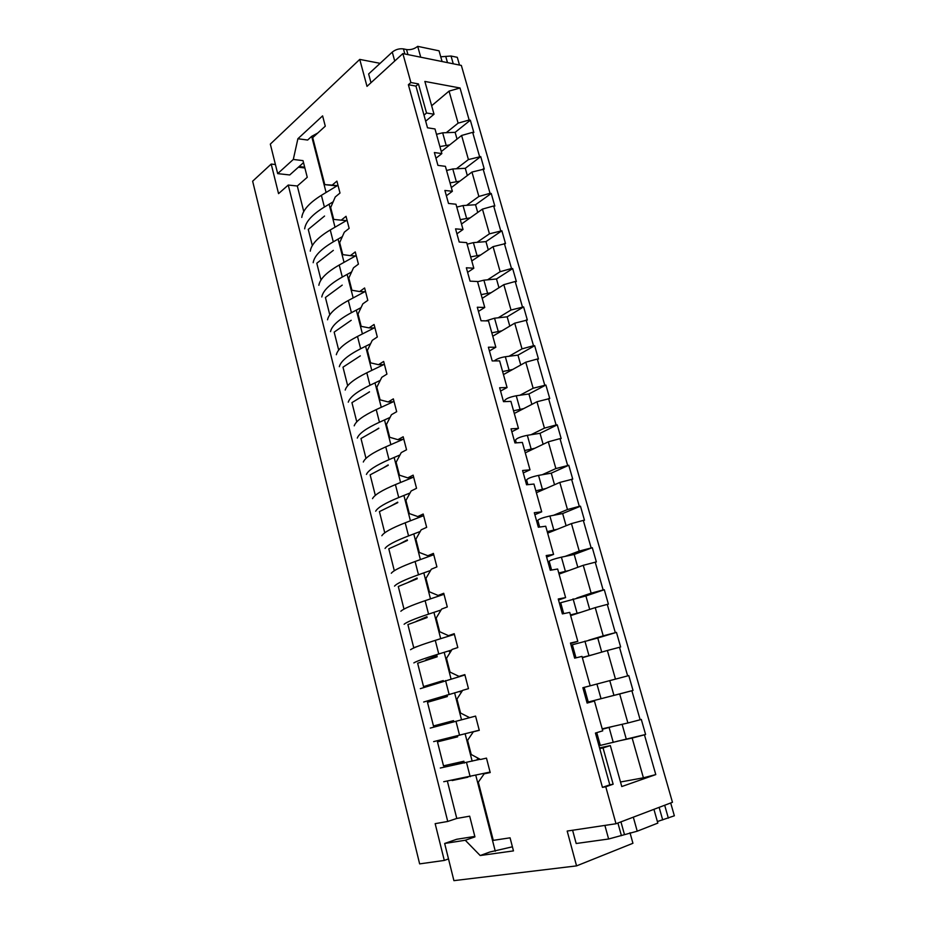 <?xml version="1.0" encoding="UTF-8"?>
<svg xmlns="http://www.w3.org/2000/svg" width="927" height="927" viewBox="0 0 927 927"><rect width="100%" height="100%" fill="white"/><g stroke="black" fill="none" stroke-linecap="round" stroke-linejoin="round"><path stroke-width="1.39" d="M440.742 56.79L451.043 56.026L457.289 57.323L459.502 65.052M417.695 46.35L420.731 57.207L442.086 61.53L439.05 50.823L417.695 46.35C414.334 48.992 410.615 50.058 406.559 49.548L403.43 48.899L404.844 53.986M403.43 48.899C399.328 48.389 395.609 49.455 392.272 52.097L368.633 73.963L370.985 82.712M670.684 802.967L674.358 815.795L657.382 821.554M637.231 831.195L657.822 823.106L653.929 809.329L633.315 817.162L637.231 831.195L608.622 839.005L576.177 843.5L572.596 830.244M596.756 732.643L600.302 745.412L645.598 734.474L644.45 734.833L655.783 774.59L621.774 786.548L610.337 745.598L603.037 747.904L613.141 784.219L605.771 786.78L616.003 823.744L567.185 831.056L576.559 865.888L632.932 843.28L630.001 832.736M598.912 745.54L600.256 745.25M443.732 781.716L490.082 772.064M479.236 758.807L477.15 759.306M464.16 762.33L452.411 764.717M440.29 768.031L480.105 759.283M602.307 729.282L612.817 726.432M622.11 724.311L626.154 738.657M587.069 702.886L594.439 701.032L587.115 703.06L582.863 687.718L590.186 685.783L582.863 687.718L584.195 687.394L588.251 702.017L633.025 690.43L631.878 690.742L640.151 719.769L627.892 722.99L619.676 693.964L631.878 690.742M586.907 702.307L588.239 701.971M433.651 741.623L479.236 730.209M430.244 728.101L475.586 716.107M584.195 687.394L609.781 680.627L613.906 695.25M582.283 657.428L592.701 654.729M423.685 702.017L462.469 690.592M447.069 695.435L435.725 698.912M462.109 691.148L459.757 691.809M420.325 688.668L464.914 674.972M571.09 645.285L572.388 644.891M575.991 657.846L572.353 644.775L597.764 638.008L601.739 652.121M570.441 614.925L580.812 612.318M413.848 662.909C416.339 661.287 424.636 658.321 438.761 653.975L451.692 650.036M436.941 655.806L425.841 659.92M450.823 651.414L449.456 651.832M410.534 649.723C412.967 647.927 421.217 644.81 435.273 640.372L454.392 634.381M559.468 603.396L560.742 602.967M563.709 613.628L560.684 602.724L585.899 595.957L589.699 609.421M558.749 572.99L569.074 570.476M404.126 624.277C406.466 622.144 414.612 618.761 428.564 614.126L441.067 610.001M426.941 616.675L416.072 621.414M400.858 611.252C403.141 608.946 411.24 605.424 425.122 600.684L444.01 594.3M548.008 562.075L549.259 561.6M551.6 570.035L549.166 561.252C550.453 560.14 554.543 558.772 561.414 557.162L574.207 554.473L577.822 567.301M547.22 531.623L557.498 529.201M394.531 586.131C396.733 583.489 404.717 579.711 418.494 574.763L430.58 570.487M417.069 578.031L407.359 582.77M391.298 573.257C393.442 570.453 401.379 566.536 415.099 561.507L433.755 554.74M536.687 521.298L537.927 520.777M539.665 527.046L537.799 520.325C539.016 518.981 543.048 517.544 549.896 516.003L562.654 513.546L566.096 525.748M535.852 490.812L546.073 488.471M385.053 548.436C387.115 545.308 394.937 541.136 408.552 535.91L420.244 531.484M407.312 539.862L399.305 544.103M381.854 535.725C383.871 532.434 391.646 528.135 405.192 522.816L423.627 515.679M525.528 481.055L526.745 480.499M527.892 484.659L526.582 479.931C527.73 478.378 531.716 476.86 538.529 475.389L551.264 473.164L554.531 484.751M524.624 450.534L534.798 448.274M375.69 511.206C377.602 507.602 385.284 503.048 398.726 497.544L410.035 492.99M397.683 502.167L391.194 505.852M372.527 498.656C374.404 494.891 382.028 490.209 395.423 484.601L413.627 477.115M514.508 441.333L515.702 440.742M516.281 442.851L515.516 440.07C516.594 438.309 520.534 436.721 527.324 435.319L540.024 433.303L543.129 444.3M513.546 410.788L523.674 408.61M366.432 474.427C368.216 470.36 375.748 465.424 389.027 459.653L399.977 454.972M388.17 464.925L383.106 467.984M363.314 462.017C365.053 457.787 372.538 452.747 385.759 446.872L403.766 439.039M504.833 401.611L504.589 400.742C505.609 398.761 509.491 397.115 516.246 395.771L528.923 393.963L531.866 404.381M502.608 371.565L512.689 369.467M357.289 438.077C358.946 433.558 366.339 428.274 379.456 422.225L390.047 417.44M378.772 428.147L375.122 430.464M354.207 425.829C355.817 421.148 363.164 415.736 376.223 409.607L394.01 401.426M494.242 360.927C496.582 358.969 500.279 357.567 505.331 356.733L517.973 355.134L520.754 364.995M491.82 332.839L501.855 330.823M348.262 402.179C349.792 397.208 357.034 391.565 370 385.261L380.255 380.383M369.479 391.808L367.428 393.164M345.215 390.058C346.698 384.948 353.894 379.189 366.802 372.793L384.392 364.288M485.806 320.869L494.543 318.204L507.162 316.814L509.792 326.107M481.171 294.624L491.148 292.689M339.328 366.686C340.742 361.287 347.845 355.308 360.649 348.749L370.58 343.778M336.327 354.717C337.683 349.178 344.74 343.071 357.498 336.431L374.879 327.602M477.579 281.738L483.906 280.174L496.49 278.969L498.969 287.741M470.649 256.895L480.592 255.029M330.51 331.623C331.796 325.794 338.761 319.479 351.426 312.677L361.043 307.637M327.532 319.792C328.772 313.824 335.701 307.405 348.309 300.51L365.481 291.368M467.104 244.183L473.396 242.631L485.957 241.623L488.286 249.861M460.267 219.653L470.163 217.857M321.796 296.964C322.955 290.73 329.792 284.091 342.306 277.046L351.623 271.935M318.853 285.273C319.977 278.9 326.767 272.144 339.224 265.029L356.211 255.574M456.768 207.092L463.025 205.562L475.551 204.74L477.729 212.468M450.024 182.874L459.862 181.147M313.175 262.712C314.218 256.072 320.927 249.108 333.291 241.831L342.33 236.663M310.267 251.159C311.275 244.38 317.938 237.312 330.255 229.966L347.046 220.209M446.571 170.475L452.782 168.957L465.284 168.32L467.324 175.551M439.896 146.559L449.699 144.902M304.659 228.853C305.597 221.82 312.167 214.554 324.392 207.045L333.141 201.819M301.785 217.428C302.677 210.267 309.212 202.897 321.391 195.319L337.984 185.273M436.49 134.311L442.666 132.816L455.134 132.352L457.034 139.096M512.411 846.803L489.862 852.006L480.186 855.54L513.465 850.893L510.07 837.823L493.28 840.36L478.32 782.156L484.172 773.825L490.209 772.55L486.478 758.124L480.476 759.48L471.206 754.497L467.567 740.337L473.326 731.82L479.271 730.325L475.574 716.096L469.676 717.66L474.786 716.316M469.676 717.66L460.557 713.025L456.965 699.051L462.631 690.36L468.471 688.657L464.833 674.624L459.016 676.386L450.035 672.098L446.49 658.309L452.063 649.445L457.811 647.544L454.218 633.686L448.506 635.655L439.665 631.704L436.165 618.089L441.634 609.062L447.289 606.953L443.743 593.28L438.123 595.447L429.41 591.82L425.957 578.378L431.345 569.19L436.907 566.895L433.407 553.396L427.868 555.748L419.294 552.446L415.887 539.178L421.171 529.827L426.652 527.347L423.199 514.021L417.753 516.559L409.305 513.57L405.933 500.464L411.148 490.974L416.536 488.309L413.129 475.145L407.764 477.868L399.444 475.18L396.119 462.249L401.24 452.608L406.547 449.769L403.175 436.768L397.892 439.665L389.699 437.277L386.42 424.496L391.449 414.717L396.675 411.704L393.349 398.877L388.158 401.936L380.082 399.838L376.837 387.219L381.797 377.301L386.93 374.114L383.651 361.449L378.529 364.682L370.58 362.863L367.382 350.394L372.248 340.348L377.312 336.999L374.068 324.485L369.027 327.88L361.194 326.35L358.031 314.033L362.828 303.847L367.81 300.348L364.612 287.984L359.653 291.541L351.924 290.267L348.807 278.1L353.511 267.787L358.425 264.137L355.261 251.924L350.371 255.632L342.77 254.635L339.676 242.607L344.323 232.179L349.155 228.366L346.026 216.304L341.217 220.162L333.72 219.421L330.672 207.544L335.238 196.987L340 193.036L336.907 181.124L332.167 185.122L324.786 184.635L312.712 137.636L325.284 126.176L322.608 115.875L297.891 138.737L307.637 140.047L311.681 136.35L317.741 133.048M299.131 166.547L304.682 167.196M303.523 162.619L289.722 174.96L277.683 173.627L293.303 159.456L297.891 138.737M380.116 63.337L359.746 59.409L270.325 144.102L277.683 173.627M359.746 59.409L366.999 86.362L402.863 53.581L461.345 65.435L672.457 802.295L616.003 823.744M303.755 211.53L297.312 186.003L307.254 177.3L303.013 160.626L293.303 159.456M474.821 836.421L456.663 839.283L444.659 843.466L453.917 880.65L576.559 865.888M297.312 186.003L288.251 185.052L447.741 821.461L456.779 818.448L469.676 816.177L474.937 836.872L465.273 840.256L444.659 843.466M480.186 855.54L465.273 840.256M619.491 647.278L627.649 675.899L615.47 679.12L607.37 650.487L620.638 647L616.467 632.376L603.222 635.841L595.238 607.614L607.266 604.404L615.308 632.631M595.204 562.11L603.141 589.954L591.148 593.164L583.257 565.308L596.362 561.913L592.295 547.683L579.224 551.067L571.449 523.593L583.315 520.395L591.136 547.857M571.577 479.236L579.305 506.339L567.475 509.537L559.804 482.434L572.735 479.12L568.784 465.261L555.876 468.564L548.309 441.82L560.001 438.633L567.625 465.366M548.575 398.564L556.096 424.948L544.439 428.135L536.965 401.75L549.746 398.529L545.887 385.029L533.141 388.239L525.771 362.202L537.301 359.027L544.728 385.064M526.177 320.012L533.5 345.701L522.005 348.876L514.728 323.175L527.347 320.035L523.604 306.895L511.009 310.024L503.825 284.659L515.192 281.495L522.422 306.86M504.358 243.488L511.495 268.517L500.151 271.681L493.071 246.64L505.528 243.581L501.878 230.777L489.444 233.824L482.446 209.108L493.662 205.968L500.707 230.672M483.094 168.923L490.047 193.314L478.865 196.466L471.959 172.063L484.276 169.073L480.719 156.593L468.425 159.571L461.6 135.481L472.666 132.341L479.537 156.431M458.112 123.152L449.05 91.113L460.024 87.984L469.155 120.012L458.112 123.152L446.269 132.688M620.499 781.994L643.408 777.811L632.156 738.054L644.45 734.833M643.408 777.811L655.783 774.59M489.282 772.261L484.172 773.825M478.436 730.418L473.326 731.82M609.781 680.627L628.796 675.598L633.025 690.43M627.649 675.899L628.796 675.598M600.638 683.037L615.47 679.12M619.676 693.964L604.763 697.73M640.151 719.769L641.299 719.422L645.598 734.474M602.191 728.842L627.892 722.99M613.141 784.219L609.804 784.821L595.435 733.048L602.747 730.835L594.439 701.032M609.804 784.821L602.446 787.382L605.771 786.78M599.757 748.599L603.037 747.904M418.448 83.917L410.881 82.526L408.378 84.728L415.945 86.095L423.998 115.133L426.536 113.001L418.448 83.917L415.945 86.095M425.678 121.182L434.021 114.23L424.867 81.437L460.024 87.984M431.658 105.748L449.05 91.113M602.446 787.382L408.378 84.728M402.863 53.581L410.881 82.526M455.134 132.352L470.337 120.209L473.848 132.526L472.666 132.341M469.155 120.012L470.337 120.209M434.021 114.23L426.536 113.001M332.167 185.122L337.312 185.678M599.56 747.892L610.337 745.598M632.156 738.054L616.988 741.31M607.37 650.487L582.365 657.718M423.998 115.133L427.509 127.799L434.995 128.957L441.855 153.581L434.381 152.549L437.938 165.377L445.412 166.339L452.364 191.286L444.89 190.452L448.506 203.453L455.98 204.23L463.025 229.502L455.551 228.865L459.213 242.04L466.675 242.619L473.813 268.227L466.351 267.787L470.059 281.148L477.509 281.507L484.751 307.463L477.301 307.243L481.055 320.777L488.506 320.927L495.829 347.243L488.39 347.219L492.202 360.939L499.63 360.881L507.069 387.544L499.641 387.753L503.5 401.658L510.916 401.379L518.46 428.401L511.032 428.842L514.948 442.944L522.365 442.422L530.001 469.827L522.596 470.499L526.559 484.786L533.964 484.045L541.704 511.82L534.311 512.724L538.332 527.22L545.725 526.235L553.57 554.404L546.2 555.551L550.279 570.256L557.648 569.016L565.609 597.579L558.251 598.993L562.376 613.894L569.734 612.399L577.811 641.368L570.464 643.037L574.659 658.158L581.994 656.397L590.186 685.783M595.238 607.614L570.638 615.632M588.645 640.244L603.222 635.841M577.811 641.368L570.615 643.558M583.257 565.308L559.062 574.114M576.803 598.031L591.148 593.164M565.609 597.579L558.529 600.012M571.449 523.593L547.648 533.152M565.122 556.385L579.224 551.067M553.57 554.404L546.617 557.057M559.804 482.434L536.385 492.724M553.593 515.285L567.475 509.537M541.704 511.82L534.867 514.705M548.309 441.82L525.261 452.828M542.214 474.74L555.876 468.564M530.001 469.827L523.268 472.932M536.965 401.75L514.288 413.454M530.997 434.728L544.439 428.135M518.46 428.401L511.843 431.727M525.771 362.202L503.454 374.589M519.92 395.25L533.141 388.239M507.069 387.544L500.557 391.078M514.728 323.175L492.758 336.223M508.993 356.269L522.005 348.876M495.829 347.243L489.433 350.962M503.825 284.659L482.202 298.343M498.193 317.799L511.009 310.024M484.751 307.463L478.448 311.391M493.071 246.64L471.785 260.95M487.544 279.827L500.151 271.681M473.813 268.227L467.614 272.341M482.446 209.108L461.495 224.021M477.034 242.341L489.444 233.824M463.025 229.502L456.918 233.813M471.959 172.063L451.333 187.567M466.652 205.319L478.865 196.466M452.364 191.286L446.374 195.771M461.6 135.481L441.298 151.553M456.397 168.772L468.425 159.571M336.895 185.933L324.786 184.635M441.855 153.581L435.957 158.239M490.047 193.314L491.229 193.453L494.833 206.084L493.662 205.968M511.495 268.517L512.666 268.587L516.374 281.565L515.192 281.495M533.5 345.701L534.67 345.713L538.471 359.016L537.301 359.027M556.096 424.948L557.266 424.879L561.159 438.552L560.001 438.633M579.305 506.339L580.464 506.2L584.473 520.244L583.315 520.395M603.141 589.954L604.3 589.734L608.413 604.172L607.266 604.404M597.764 638.008L616.467 632.376M459.016 676.386L464.137 675.204M585.899 595.957L604.3 589.734M448.506 635.655L453.616 634.624M574.207 554.473L592.295 547.683M438.123 595.447L443.245 594.566M562.654 513.546L580.464 506.2M427.868 555.748L433.002 555.018M551.264 473.164L568.784 465.261M417.753 516.559L422.886 515.968M540.024 433.303L557.266 424.879M407.764 477.868L412.897 477.417M528.923 393.963L545.887 385.029M397.892 439.665L403.036 439.352M517.973 355.134L534.67 345.713M388.158 401.936L393.291 401.762M507.162 316.814L523.604 306.895M378.529 364.682L383.674 364.624M496.49 278.969L512.666 268.587M369.027 327.88L374.172 327.961M485.957 241.623L501.878 230.777M359.653 291.541L364.786 291.738M475.551 204.74L491.229 193.453M350.371 255.632L355.516 255.956M465.284 168.32L480.719 156.593M341.217 220.162L346.362 220.603M447.741 821.461L435.157 823.663L444.3 860.43L448.506 858.912M275.412 164.542L271.205 164.056L278.552 193.639L288.251 185.052M304.879 167.972L298.378 167.219M444.3 860.43L419.641 863.883L252.642 181.205L271.205 164.056M457.382 735.806L457.648 736.826L437.474 741.867L443.512 765.853L463.882 761.241L464.346 763.06M467.961 777.185L452.144 780.546M456.779 818.448L447.579 781.948M324.566 216.037L308.262 229.409L312.329 245.551M333.338 250.371L316.791 263.256L321.009 279.977M342.225 285.122L325.423 297.486L329.792 314.821M351.206 320.29L334.16 332.121L338.679 350.07M360.302 355.875L342.99 367.173L347.671 385.736M369.502 391.901L351.936 402.631L356.779 421.843M378.819 428.355L360.985 438.517L365.991 458.39M388.251 465.261L370.14 474.844L375.319 495.377M397.799 502.619L379.41 511.6L384.763 532.816M407.463 540.441L388.795 548.807L394.311 570.731M417.243 578.738L398.286 586.478L403.998 609.109M427.162 617.521L407.903 624.601L413.732 647.706L418.077 646.212M432.306 641.31L433.164 641.032M436.64 654.624L437.185 656.779L417.637 663.211L423.535 686.606L443.268 680.58L443.43 681.183M446.941 694.96L447.347 696.548L427.486 702.295L433.465 725.98L453.512 720.65L453.813 721.855M437.474 741.867L457.521 736.351M433.465 725.98L453.523 720.708M423.535 686.606L431.82 684.659M413.732 647.706L414.972 647.452M451.043 56.026L453.257 63.789M406.559 49.548L407.961 54.623M392.272 52.097L394.728 61.02M445.713 56.35L447.486 62.619M664.682 805.25L668.355 818.147M620.939 821.867L624.45 834.497M617.915 823.014L621.426 835.691M604.891 825.401L608.622 839.005M659.132 807.359L662.701 819.92M609.085 727.486L613.257 742.4M466.536 762.539L470.163 776.687M596.918 684.022L601.044 698.726M455.98 721.287L459.56 735.25M584.925 641.16L588.981 655.667M445.563 680.569L449.097 694.346M573.095 598.877L577.092 613.187M435.273 640.372L438.761 653.975M561.414 557.162L565.366 571.275M425.122 600.684L428.564 614.126M549.896 516.003L553.801 529.931M415.099 561.507L418.494 574.763M538.529 475.389L542.376 489.132M405.192 522.816L408.552 535.91M527.324 435.319L531.113 448.877M395.423 484.601L398.726 497.544M516.246 395.771L520.001 409.155M385.759 446.872L389.027 459.653M505.331 356.733L509.027 369.954M376.223 409.607L379.456 422.225M494.543 318.204L498.193 331.252M366.802 372.793L370 385.261M483.906 280.174L487.509 293.048M357.498 336.431L360.649 348.749M473.396 242.631L476.953 255.342M348.309 300.51L351.426 312.677M463.025 205.562L466.536 218.112M339.224 265.029L342.306 277.046M452.782 168.957L456.246 181.356M330.255 229.966L333.291 241.831M442.666 132.816L446.084 145.052M321.391 195.319L324.392 207.045M495.285 851.241L475.806 775.378M472.156 761.183L465.134 733.825M461.53 719.816L454.601 692.805M451.043 678.981L444.195 652.318M440.696 638.668L433.929 612.353M430.476 598.877L423.801 572.886M420.383 559.584L413.79 533.929M410.418 520.789L403.905 495.458M400.58 482.48L394.149 457.463M390.858 444.647L384.52 419.943M381.264 407.289L374.995 382.886M371.785 370.383L365.597 346.269M362.422 333.929L356.304 310.116M353.175 297.926L347.138 274.392M344.044 262.341L338.065 239.096M335.018 227.196L329.12 204.23M326.095 192.468L311.681 136.35"/></g></svg>
